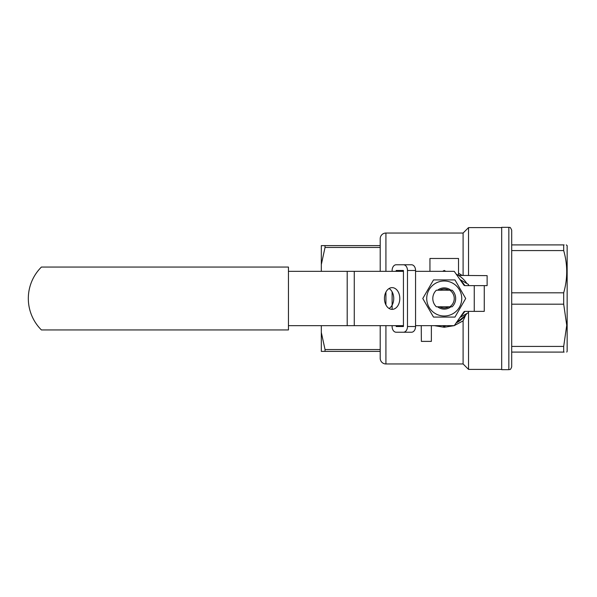 <?xml version="1.0" encoding="UTF-8"?>
<svg xmlns="http://www.w3.org/2000/svg" width="597" height="597" viewBox="0 0 597 597"><rect width="100%" height="100%" fill="white"/><g stroke="black" fill="none" stroke-linecap="round" stroke-linejoin="round"><path stroke-width="0.9" d="M466.884 313.477A27.156 27.156 0 0 1 456.175 322.887L465.496 315.395L463.1 320.865L463.1 363.961L385.923 363.961A5.716 5.716 0 0 1 380.207 358.245L380.207 325.656M380.207 271.344L380.207 238.755A5.716 5.716 0 0 1 385.923 233.039L385.923 271.344M463.1 275.448L463.1 233.039L385.923 233.039M463.1 320.865L454.28 325.596M454.116 325.656L444.22 327.26L434.355 325.656M458.526 273.21L461.996 275.314M463.1 363.961L468.533 369.394L468.533 311.365L468.533 312.529L459.966 317.47M463.1 233.039L468.533 227.606L501.689 227.606M468.533 275.486L468.533 227.606M501.689 369.394L468.533 369.394M465.496 281.605L466.891 283.523A27.156 27.156 0 0 0 456.175 274.113M415.564 325.656L454.242 325.656L463.817 311.97A1.433 1.433 0 0 1 464.988 311.365L484.257 311.365L484.257 285.635L487.115 285.635L487.115 275.635L458.526 275.411L458.526 258.479L429.944 258.479L429.944 271.344M380.214 351.379L325.037 351.379L325.037 349.543L380.214 349.543M380.214 247.457L325.037 247.457L325.037 245.621L380.214 245.621M325.037 351.379L321.32 351.379L321.32 332.492L325.037 349.543M325.037 247.457L321.32 264.508L321.32 245.621L325.037 245.621M321.32 325.656L321.32 332.492M321.32 264.508L321.32 271.344M431.37 325.656L431.37 341.38L421.37 341.38L421.243 325.656M563.687 250.583C567.717 264.583 567.717 278.665 563.687 292.821L511.696 292.821L511.696 250.583L563.687 250.583L563.687 244.904C567.717 244.904 567.717 244.904 563.687 244.904L511.696 244.904L511.696 230.181L511.696 366.819C510.234 370.849 509.711 369.065 508.838 369.677L508.838 227.323L501.689 227.323L501.689 369.677L508.838 369.677M566.74 352.096L567.15 351.379L567.15 245.621L566.269 244.904M511.696 304.179L563.687 304.179L566.74 325.298L563.687 346.417L511.696 346.417L511.696 292.821M564.12 352.096L563.687 352.096C567.717 352.096 567.717 352.096 563.687 352.096L563.687 346.417M563.687 244.904L564.12 244.904M563.687 304.179L563.687 292.821M511.696 250.583L511.696 244.904M511.696 352.096L563.687 352.096M442.675 325.656L444.235 326.559L445.795 325.656M445.795 271.344L444.235 270.441L442.675 271.344M464.847 311.373A24.298 24.298 0 0 1 460.817 316.261M468.533 285.635L468.533 284.47L459.966 279.53M460.817 280.739A24.298 24.298 0 0 1 464.847 285.627M454.242 298.5A10.007 10.007 0 0 0 449.839 290.209L452.108 290.209A11.433 11.433 0 0 1 452.108 306.791L449.839 306.791A10.007 10.007 0 0 0 454.242 298.5M449.839 290.209L436.362 290.209A11.433 11.433 0 0 0 436.362 306.791L449.839 306.791M392.117 325.656L392.117 326.514A5.716 4.045 -90 0 0 396.162 332.23L403.438 332.23A5.716 4.045 -90 0 0 407.482 326.514L407.482 270.486A5.716 4.045 -90 0 0 403.438 264.769L396.162 264.769A5.716 4.045 -90 0 0 392.117 270.486L392.117 271.344M392.117 291.836L392.117 309.365A10.865 7.679 90 0 0 399.803 298.5A10.865 7.679 90 0 0 392.117 287.635A10.865 7.679 90 0 0 384.438 298.5A10.865 7.679 90 0 0 392.117 309.365M396.162 325.656L396.162 326.514L403.438 326.514L403.438 270.486L396.162 270.486L396.162 271.344M403.438 270.486L396.162 270.486M403.438 326.514L396.162 326.514M403.438 264.769L411.527 264.769A5.716 4.045 -90 0 1 415.564 270.486L415.564 326.514A5.716 4.045 -90 0 1 411.527 332.23L403.438 332.23M404.251 332.23L396.162 332.23M389.087 308.477A10.865 7.679 90 0 0 393.736 298.5A10.865 7.679 90 0 0 389.087 288.523M288.448 325.656L403.438 325.656M288.448 271.344L403.438 271.344M415.564 271.344L454.242 271.344L463.817 285.03A1.433 1.433 0 0 0 464.988 285.635L474.249 285.635L474.249 311.365M484.257 285.635L474.249 285.635M288.448 329.947L288.448 267.053L41.417 267.053A44.305 44.305 0 0 0 41.417 329.947L288.448 329.947M437.601 290.209A10.619 10.619 0 0 1 450.869 290.209M448.877 290.209A9.5 9.5 0 0 0 439.593 290.209M426.728 298.5A17.507 17.507 0 0 0 444.235 316.007A17.507 17.507 0 0 0 461.742 298.5A17.507 17.507 0 0 0 444.235 280.993A17.507 17.507 0 0 0 426.728 298.5M422.78 298.5L433.512 317.082L454.966 317.082L465.69 298.5L454.966 279.918L433.512 279.918L422.78 298.5M450.869 306.791A10.619 10.619 0 0 1 437.601 306.791M439.593 306.791A9.5 9.5 0 0 0 448.877 306.791M385.923 292.082L385.923 304.918M385.923 325.656L385.923 363.961M415.564 326.514L407.482 326.514M415.564 270.486L407.482 270.486M347.193 271.344L347.193 325.656M354.267 271.344L354.267 325.656M508.838 227.323C509.719 228.136 509.763 225.673 511.696 230.181"/></g></svg>

